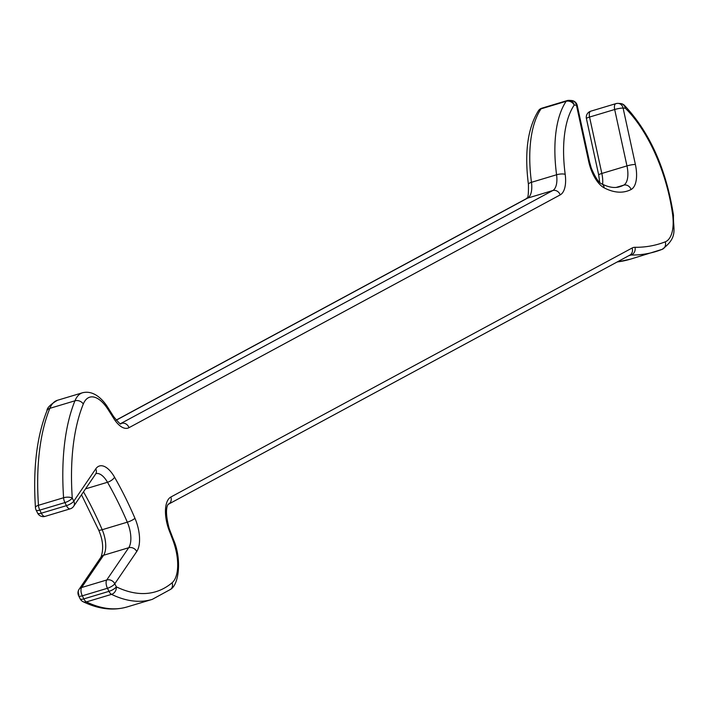 <?xml version="1.0" encoding="UTF-8"?>
<svg xmlns="http://www.w3.org/2000/svg" width="709" height="709" viewBox="0 0 709 709"><rect width="100%" height="100%" fill="white"/><g stroke="black" fill="none" stroke-linecap="round" stroke-linejoin="round"><path stroke-width="1.06" d="M120.574 423.636L552.745 190.553L527.629 198.103A6.328 5.592 61.6 0 0 526.698 198.485C525.972 196.606 528.825 203.829 528.418 184.358C524.332 152.621 527.682 128.072 538.45 110.71L538.45 110.71A6.328 5.255 33.8 0 1 541.02 108.858A111.756 51.261 73.3 0 0 531.466 182.31L556.583 174.768A111.756 51.261 -106.7 0 1 566.145 101.307A6.328 5.255 33.8 0 1 574.21 105.065A105.428 48.354 73.3 0 0 565.197 174.361A27.412 12.576 -106.7 0 1 560.207 194.886L129.003 427.678A27.412 12.576 -106.7 0 1 113.635 418.301A373.218 171.179 73.3 0 0 107.857 409.182A35.849 16.44 73.3 0 0 83.299 404.033A204.529 93.81 73.3 0 0 72.265 498.072A6.328 1.959 -26.4 0 1 64.918 502.584A6.328 2.898 73.3 0 1 64.289 501.086A6.328 2.898 73.3 0 1 63.588 497.745A210.857 96.708 -106.7 0 1 74.959 400.798A42.168 19.338 -106.7 0 1 82.545 392.751L57.42 400.293A42.168 19.338 73.3 0 0 49.843 408.34A210.857 96.708 73.3 0 0 38.463 505.287A6.328 2.898 -106.7 0 0 39.163 508.637A6.328 2.898 -106.7 0 0 39.793 510.125L41.317 513.201L66.442 505.659L64.918 502.584L39.793 510.125A6.328 1.959 -26.4 0 1 36.097 510.046A6.328 6.328 0 0 1 35.45 507.662A6.328 2.499 -3.9 0 1 38.463 505.287L63.588 497.745A6.328 2.499 -3.9 0 1 72.265 498.072L73.798 501.148L95.759 468.888A27.412 12.576 -106.7 0 1 114.539 477.175A217.184 99.615 -106.7 0 1 134.949 518.279A27.412 12.576 -106.7 0 1 136.757 551.496L114.796 583.755A6.328 5.264 -145.8 0 0 106.74 579.989L128.701 547.729L103.576 555.271A6.328 5.264 -145.8 0 0 101.024 557.097L79.062 589.356A6.328 6.328 0 0 0 78.628 595.728A6.328 1.959 153.6 0 0 82.324 595.817L83.848 598.892L108.973 591.35L107.449 588.266L82.324 595.817A6.328 2.898 -106.7 0 1 81.695 594.319A6.328 2.898 -106.7 0 1 81.615 587.531A6.328 5.264 -145.8 0 0 79.062 589.356L79.062 589.356A6.328 5.264 -145.8 0 0 78.912 594.541M45.358 516.267A6.328 2.898 -106.7 0 1 45.11 516.374L70.235 508.823A6.328 2.898 73.3 0 1 66.442 505.659A6.328 1.959 153.6 0 0 73.798 501.148A6.328 5.264 34.2 0 1 73.639 506.323L73.639 506.323A6.328 6.328 0 0 1 70.235 508.823A6.328 2.898 73.3 0 0 70.483 508.716M83.511 491.824A210.857 96.708 -106.7 0 1 102.185 529.72A21.084 9.669 -106.7 0 1 103.319 532.645A21.084 9.669 -106.7 0 1 103.576 555.271L81.615 587.531L106.74 579.989A6.328 2.898 73.3 0 0 106.82 586.777A6.328 2.898 73.3 0 0 107.449 588.266A6.328 1.959 153.6 0 0 114.796 583.755L116.329 586.839A6.328 5.185 115.8 0 1 111.543 594.364L86.418 601.906A6.328 5.185 115.8 0 1 83.059 601.693C98.48 609.191 113.165 610.936 127.115 606.939A210.857 96.708 73.3 0 1 86.418 601.906A6.328 2.898 -106.7 0 1 83.848 598.892A6.328 1.959 153.6 0 1 80.152 598.813A6.328 6.328 0 0 0 83.059 601.693M541.88 108.176L567.005 100.625A6.328 2.898 73.3 0 1 567.492 100.572A6.328 5.539 93.5 0 1 569.212 100.368L569.212 100.368A6.328 5.539 93.5 0 1 574.21 105.065L576.444 105.207A6.328 5.539 93.5 0 0 571.445 100.51L569.212 100.368A6.328 6.328 0 0 0 567.005 100.625A6.328 2.898 73.3 0 0 566.757 100.731A6.328 2.898 73.3 0 0 566.145 101.307L541.02 108.858A6.328 2.898 -106.7 0 1 541.632 108.273A6.328 2.898 -106.7 0 1 541.88 108.176A6.328 6.328 0 0 0 538.45 110.71M620.34 103.523A6.328 5.539 93.5 0 1 625.338 108.22A6.328 4.316 -45.5 0 0 624.39 105.322A6.328 6.328 0 0 0 620.34 103.523L618.115 103.381A6.328 6.328 0 0 0 615.899 103.638A6.328 2.898 73.3 0 1 616.387 103.585A6.328 5.539 93.5 0 1 618.115 103.381L618.115 103.381A6.328 5.539 93.5 0 1 623.105 108.078L635.388 164.479A27.412 12.576 -106.7 0 1 631.081 189.516A111.756 51.261 -106.7 0 1 604.192 187.858A27.412 12.576 -106.7 0 1 590.659 168.485A27.412 12.576 -106.7 0 1 588.718 161.608L576.444 105.207A6.328 0.939 167.7 0 1 577.241 105.473A6.328 6.328 0 0 0 571.445 100.51M604.192 187.858A6.328 5.131 117.5 0 0 601.737 183.87C598.83 182.887 595.338 177.605 591.253 168.024L589.516 161.874A6.328 0.939 167.7 0 0 588.718 161.608M127.115 606.939L152.24 599.389A210.857 96.708 -106.7 0 1 111.543 594.364A6.328 2.898 73.3 0 1 108.973 591.35A6.328 1.959 153.6 0 0 116.329 586.839A204.529 93.81 73.3 0 0 172.039 582.816A35.849 16.44 73.3 0 0 172.934 540.293A373.218 171.179 73.3 0 0 169.354 530.961A27.412 12.576 -106.7 0 1 168.591 528.896A27.412 12.576 -106.7 0 1 170.851 497.027A6.328 5.592 61.6 0 1 168.476 504.205L168.467 504.214M136.757 551.496A6.328 5.264 -145.8 0 0 128.701 547.729A21.084 9.669 73.3 0 0 128.444 525.094A21.084 9.669 73.3 0 0 127.31 522.178A210.857 96.708 73.3 0 0 107.502 482.271L85.523 488.864M170.851 497.027L632.118 248.008A27.412 12.576 -106.7 0 1 634.998 247.299A373.218 171.179 73.3 0 0 665.246 241.84A6.328 5.619 68.6 0 1 662.171 249.346A6.328 5.619 68.6 0 1 661.781 249.479A379.545 174.077 -106.7 0 1 655.639 251.606A379.545 174.077 -106.7 0 1 631.019 255.036L628.786 255.701M617.229 261.94A379.545 174.077 73.3 0 0 630.514 259.148L662.171 249.346C678.797 236.779 672.814 229.432 673.488 215.217C666.194 169.061 649.825 132.432 624.39 105.322M590.783 111.18A6.328 6.328 0 0 0 586.414 118.589A6.328 0.939 -12.3 0 1 589.551 117.056A6.328 2.898 -106.7 0 1 590.526 111.286A6.328 2.898 -106.7 0 1 590.783 111.18L615.899 103.638A6.328 2.898 73.3 0 0 615.651 103.744A6.328 2.898 73.3 0 0 614.676 109.505L589.551 117.056L601.835 173.457L626.96 165.906L614.676 109.505A6.328 0.939 -12.3 0 1 623.105 108.078L625.338 108.22A105.428 48.354 73.3 0 1 672.602 214.446A6.328 1.835 -7.7 0 1 673.488 215.217M601.737 183.87C608.703 187.389 614.73 188.337 619.817 186.715A105.428 48.354 73.3 0 0 623.645 185.173L616.236 187.398M528.418 184.358A6.328 1.861 -7.6 0 1 531.466 182.31A21.084 9.669 -106.7 0 1 527.629 198.103L116.232 420.198M83.299 404.033A6.328 4.883 22.1 0 0 74.959 400.798L49.843 408.34A6.328 4.883 22.1 0 0 46.936 410.812C46.909 407.95 50.41 404.449 57.42 400.293M81.508 494.767L98.622 529.942A6.328 1.365 156.7 0 0 102.185 529.72L127.31 522.178A6.328 1.365 156.7 0 0 134.949 518.279M665.246 241.84A35.849 16.44 73.3 0 0 672.602 214.446M634.998 247.299A6.328 5.566 90.5 0 1 631.019 255.036A21.084 9.669 73.3 0 0 629.698 255.205M560.207 194.886A6.328 5.592 61.6 0 0 552.745 190.553A21.084 9.669 73.3 0 0 556.583 174.768A6.328 1.861 -7.6 0 1 565.197 174.361M120.769 423.672A21.084 9.669 73.3 0 0 121.549 423.344A6.328 5.592 61.6 0 1 129.003 427.678M114.539 477.175A6.328 2.535 150.2 0 1 107.502 482.271A21.084 9.669 73.3 0 0 95.963 473.639M631.081 189.516A6.328 5.601 62.7 0 0 623.645 185.173A21.084 9.669 73.3 0 0 626.96 165.906A6.328 0.939 -12.3 0 1 635.388 164.479M599.708 182.39L598.697 174.99A6.328 0.939 -12.3 0 1 601.835 173.457A21.084 9.669 -106.7 0 1 602.623 184.322M41.317 513.201A6.328 1.959 153.6 0 1 37.621 513.121A6.328 6.328 0 0 0 45.11 516.374A6.328 2.898 -106.7 0 1 41.317 513.201M95.759 468.888A6.328 5.264 34.2 0 1 95.6 474.064L73.639 506.323M82.545 392.751C95.033 389.64 104.365 401.888 107.786 407.365A6.328 3.004 147.1 0 1 107.857 409.182M107.786 407.365L113.626 416.582A6.328 2.845 148.2 0 1 113.635 418.301M172.039 582.816A6.328 5.512 50.1 0 1 170.718 589.285C179.342 583.977 181.664 558.143 173.475 539.682L169.859 530.279A6.328 0.984 -21.4 0 1 169.354 530.961M172.934 540.293A6.328 0.833 -20.6 0 0 173.475 539.682M632.118 248.008A6.328 5.592 61.6 0 1 629.743 255.187L168.476 504.205C169.85 503.08 162.893 504.835 169.176 528.435L169.859 530.279M36.097 510.046L37.621 513.121M35.45 507.662C32.889 468.897 36.717 436.62 46.936 410.812M113.626 416.582C118.642 422.697 121.035 425.054 120.805 423.681L120.698 423.698M98.622 529.942C103.018 539.983 103.815 549.041 101.024 557.097M526.698 198.485L116.161 420.118M78.628 595.728L80.152 598.813M152.24 599.389L170.718 589.285M577.241 105.473L589.516 161.874M586.414 118.589L598.697 174.99M617.069 262.029L630.514 259.148"/></g></svg>

